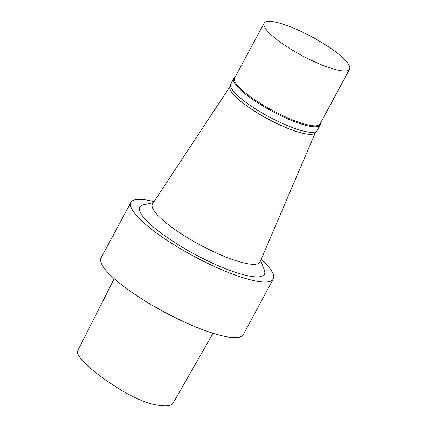 <?xml version="1.0" encoding="UTF-8"?>
<svg xmlns="http://www.w3.org/2000/svg" width="427" height="427" viewBox="0 0 427 427"><rect width="100%" height="100%" fill="white"/><g stroke="black" fill="none" stroke-linecap="round" stroke-linejoin="round"><path stroke-width="0.64" d="M114.196 278.634L77.442 351.298C76.481 358.034 95.84 374.404 119.085 388.853C132.114 397.222 147.726 403.654 156.33 404.929C165.772 406.648 171.408 405.976 173.239 402.901L213.057 333.29M153.384 202.622L143.461 204.848A70.759 15.436 28.3 0 0 154.9 228.29A70.759 15.436 28.3 0 0 227.922 269.624A70.759 15.436 28.3 0 0 264.302 269.917L260.705 260.411M154.035 201.635A80.82 17.63 28.3 0 0 130.94 202.377A80.82 17.63 28.3 0 0 148.19 226.523A80.82 17.63 28.3 0 0 223.348 270.435A80.82 17.63 28.3 0 0 273.259 279.012A80.82 17.63 28.3 0 0 261.169 259.317M230.527 85.875A48.513 10.584 28.3 0 0 230.121 86.35L152.546 203.892A61.093 13.328 28.3 0 0 165.452 222.371A61.093 13.328 28.3 0 0 222.766 255.773A61.093 13.328 28.3 0 0 260.102 261.81L315.532 132.338A48.513 10.584 28.3 0 0 315.702 131.735M230.121 86.35A48.513 10.584 28.3 0 0 240.369 101.018A48.513 10.584 28.3 0 0 285.882 127.545A48.513 10.584 28.3 0 0 315.532 132.338M234.919 77.42L234.791 77.495A48.998 10.691 28.3 0 0 233.777 78.515L230.783 84.071A48.998 10.691 28.3 0 0 241.239 98.712A48.998 10.691 28.3 0 0 286.805 125.335A48.998 10.691 28.3 0 0 317.064 130.534L320.058 124.972A48.998 10.691 28.3 0 0 320.351 123.563L320.346 123.419M233.777 78.515A48.998 10.691 28.3 0 0 244.233 93.155A48.998 10.691 28.3 0 0 289.8 119.773A48.998 10.691 28.3 0 0 320.058 124.972M264.132 23.165L234.594 78.024A48.513 10.584 28.3 0 0 244.949 92.515A48.513 10.584 28.3 0 0 290.061 118.877A48.513 10.584 28.3 0 0 320.02 124.022L349.558 69.163A48.513 10.584 28.3 0 0 311.859 36.845A48.513 10.584 28.3 0 0 264.132 23.165A48.513 10.584 28.3 0 0 274.486 37.656A48.513 10.584 28.3 0 0 319.599 64.018A48.513 10.584 28.3 0 0 349.558 69.163M130.94 202.377L101.012 257.961A80.82 17.63 28.3 0 0 118.263 282.108A80.82 17.63 28.3 0 0 193.42 326.014A80.82 17.63 28.3 0 0 243.337 334.592L273.259 279.012"/></g></svg>
